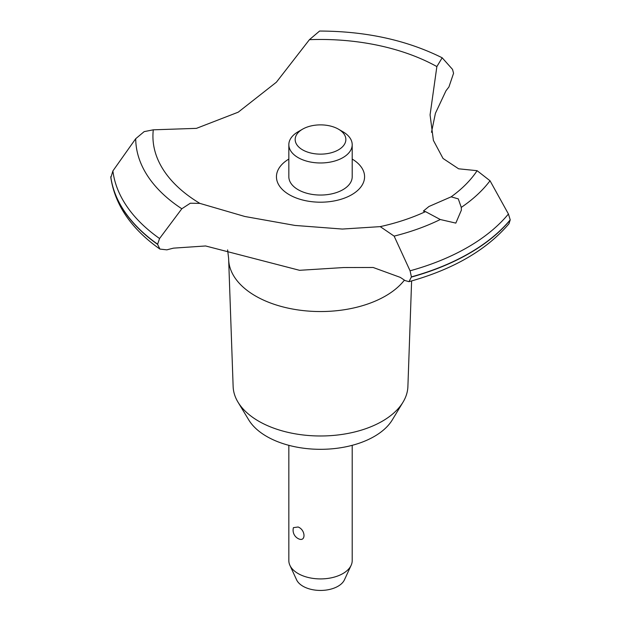 <?xml version="1.0" encoding="UTF-8"?>
<svg xmlns="http://www.w3.org/2000/svg" width="621" height="621" viewBox="0 0 621 621"><rect width="100%" height="100%" fill="white"/><g stroke="black" fill="none" stroke-linecap="round" stroke-linejoin="round"><path stroke-width="0.93" d="M411.614 280.94L407.896 386.557A87.398 50.456 180 0 1 403.021 402.167A87.398 50.456 180 0 1 258.716 421.209A87.398 50.456 180 0 1 238.006 402.167A87.398 50.456 180 0 1 233.139 386.557L228.66 259.586A91.869 53.041 180 0 1 228.644 258.507L227.612 249.898M403.021 402.167L392.293 419.897A76.034 43.897 180 0 1 266.751 436.462A76.034 43.897 180 0 1 248.734 419.897L238.006 402.167M404.403 280.133A91.869 53.041 180 0 1 385.478 296.007A91.869 53.041 180 0 1 255.549 296.007A91.869 53.041 180 0 1 228.66 259.586M309.429 39.674A167.585 96.76 180 0 1 436.858 66.579L442.183 57.792C406.646 40.093 365.777 31.182 319.582 31.05L309.429 39.674L276.407 82.189L238.216 112.184L196.446 128.361L153.294 129.82L144.165 131.629L135.712 138.7L112.89 170.938L110.841 177.668C115.095 205.194 131.458 229.002 159.923 249.083L157.579 244.371L159.558 238.518A208.159 120.179 180 0 1 112.89 170.938M442.183 57.792L452.523 69.381L453.563 73.278L448.905 87.025A199.582 115.227 0 0 0 445.948 90.852L435.422 113.294L431.486 132.32M409.014 281.67C453.19 269.39 486.522 250.077 509.01 223.723L510.214 219.834A210.356 121.452 180 0 1 469.259 253.228A210.356 121.452 180 0 1 411.42 276.873L409.014 281.67L404.985 280.537A199.582 115.227 0 0 0 400.242 277.362L373.151 267.48L343.7 267.542L299.532 270.306L205.613 245.97L173.507 248.144A199.582 115.227 0 0 0 166.878 249.852L159.923 249.083M510.214 220.044A210.356 121.452 180 0 1 469.259 253.43A210.356 121.452 180 0 1 411.42 277.075M455.822 223.11L440.273 219.516L425.509 211.629L423.375 211.07L428.94 206.498L451.141 196.834L458.29 198.875L461.271 207.398L461.387 210.115L455.822 223.11M425.509 211.629A167.585 96.76 180 0 1 380.223 226.626L394.133 236.12L410.07 270.803L411.42 276.873M288.835 445.327L288.835 560.623A31.679 18.288 0 0 0 289.906 565.327A31.679 18.288 0 0 0 298.119 573.556A31.679 18.288 0 0 0 328.742 578.291A31.679 18.288 0 0 0 351.129 565.327A31.679 18.288 0 0 0 352.2 560.623L352.2 445.327M293.438 527.64L298.119 526.996C305.951 530 305.951 542.886 298.119 538.562L298.631 538.834A9.501 9.501 0 0 1 293.438 527.64M351.129 565.327L344.445 579.82A24.762 14.299 180 0 1 326.941 589.95A24.762 14.299 180 0 1 303.009 586.255A24.762 14.299 180 0 1 296.59 579.82L289.906 565.327M338.437 129.16A25.345 14.632 0 0 0 302.598 129.16A25.345 14.632 0 0 0 302.598 149.855A25.345 14.632 0 0 0 338.437 149.855A25.345 14.632 0 0 0 338.437 129.16L342.916 131.753L338.437 129.16M342.916 131.753L342.916 131.753A31.679 18.288 180 0 1 352.2 144.685A31.679 18.288 180 0 1 332.639 161.584A31.679 18.288 180 0 1 298.119 157.618A31.679 18.288 180 0 1 288.835 144.685A31.679 18.288 180 0 1 298.119 131.753L302.598 129.16M352.2 144.685L352.2 176.76A31.679 18.288 180 0 1 332.639 193.659A31.679 18.288 180 0 1 298.119 189.692A31.679 18.288 180 0 1 288.835 176.76L288.835 144.685M510.214 219.834L508.428 214.012L490.031 180.758M159.558 238.526L181.813 208.765L190.321 203.222L199.892 203.393L244.845 216.488L294.998 225.439L342.373 229.056L380.223 226.626M199.892 203.393A167.585 96.76 180 0 1 153.294 129.82M461.271 207.398A184.802 106.696 180 0 0 490.023 180.758L477.107 170.69L458.616 168.803L443.037 158.464L433.388 140.385L430.074 114.893L436.866 66.579M477.107 170.69A167.585 96.76 180 0 1 451.141 196.834M352.2 159.077A44.06 25.438 180 0 1 351.672 194.746A44.06 25.438 180 0 1 289.627 194.901A44.06 25.438 180 0 1 288.835 159.077M157.579 244.371A210.356 121.452 180 0 1 110.786 176.9M157.579 244.162A210.356 121.452 180 0 1 110.786 176.698M440.273 219.516A184.802 106.696 180 0 1 394.133 236.12M508.428 214.012A208.159 120.179 180 0 1 467.706 247.29A208.159 120.179 180 0 1 410.07 270.803M181.813 208.765A184.802 106.696 180 0 1 135.712 138.7"/></g></svg>

